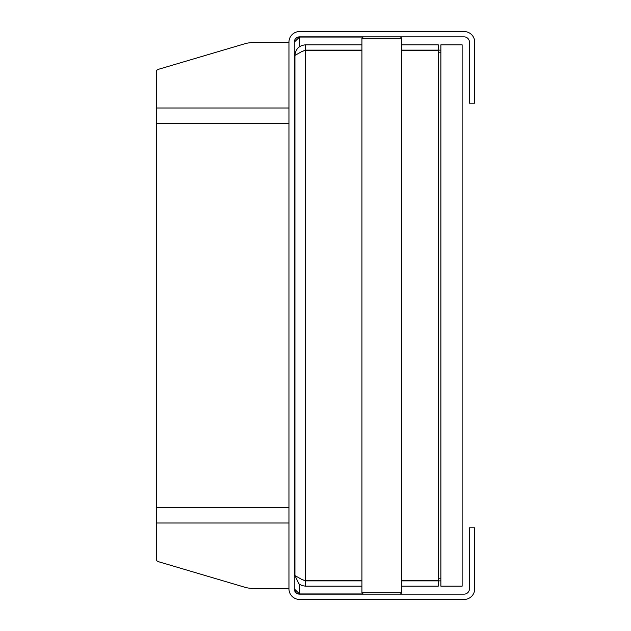 <?xml version="1.0" encoding="UTF-8"?>
<svg xmlns="http://www.w3.org/2000/svg" width="631" height="631" viewBox="0 0 631 631"><rect width="100%" height="100%" fill="white"/><g stroke="black" fill="none" stroke-linecap="round" stroke-linejoin="round"><path stroke-width="0.95" d="M381.842 592.817L361.942 592.817L361.942 38.183L401.75 38.183L401.75 592.817L381.842 592.817M288.966 588.518L255.176 588.518A13.267 3.431 0 0 1 245.191 587.351L159.556 562.016A13.267 3.431 0 0 1 156.275 559.76L156.275 71.24A13.267 3.431 180 0 1 159.556 68.984L245.191 43.649A13.267 3.431 180 0 1 255.176 42.482L288.966 42.482M299.575 584.345L299.575 593.952L296.136 592.88L294.267 588.833L294.267 42.167A5.308 5.308 0 0 1 299.575 36.858L464.108 36.858A5.308 5.308 0 0 1 469.417 42.167L469.417 103.2L474.725 103.2L474.725 42.167A10.617 10.617 0 0 0 464.108 31.55L299.575 31.55A10.617 10.617 0 0 0 288.966 42.167L288.966 588.833A10.617 10.617 0 0 0 299.575 599.45L464.108 599.45A10.617 10.617 0 0 0 474.725 588.833L474.725 527.8L469.417 527.8L469.417 588.833A5.308 5.308 0 0 1 464.108 594.142L299.575 594.142A5.308 5.308 0 0 1 294.267 588.833L299.575 593.952L363.077 593.952M294.827 39.808L294.267 42.167L299.575 37.048L296.136 38.12M299.575 46.655L299.575 37.048L363.077 37.048M401.75 586.183L438.237 586.183L438.237 580.875L401.75 580.875M361.942 580.875L305.546 580.875L305.546 586.183L302.107 585.607L298.928 583.864L294.937 575.567L294.937 55.433L294.937 575.567L302.107 579.613L305.546 580.686L305.546 50.314L302.107 51.387L294.937 55.433C295.568 48.997 299.11 45.456 305.546 44.817L361.942 44.817M302.115 579.613L305.546 580.875M302.115 51.387L305.546 50.125L361.942 50.125M401.75 50.125L438.237 50.125L438.237 44.817L401.75 44.817M305.546 50.125L305.546 44.817M305.546 50.314L361.942 50.314M401.75 50.314L438.237 50.314L438.237 580.686L401.75 580.686M361.942 580.686L305.546 580.686M305.546 586.183L361.942 586.183M438.237 580.875L440.888 580.875M440.888 50.125L438.237 50.125M440.888 44.817L462.121 44.817L462.121 586.183L440.888 586.183L440.888 44.817M288.966 522.996L156.275 522.996M156.275 108.004L288.966 108.004M288.966 123.376L156.275 123.376M156.275 507.624L288.966 507.624M440.888 578.217L438.237 578.217M438.237 52.783L440.888 52.783M400.417 594.142L401.75 592.817M363.267 594.142L361.942 592.817M363.267 36.858L361.942 38.183M400.417 36.858L401.75 38.183"/></g></svg>
